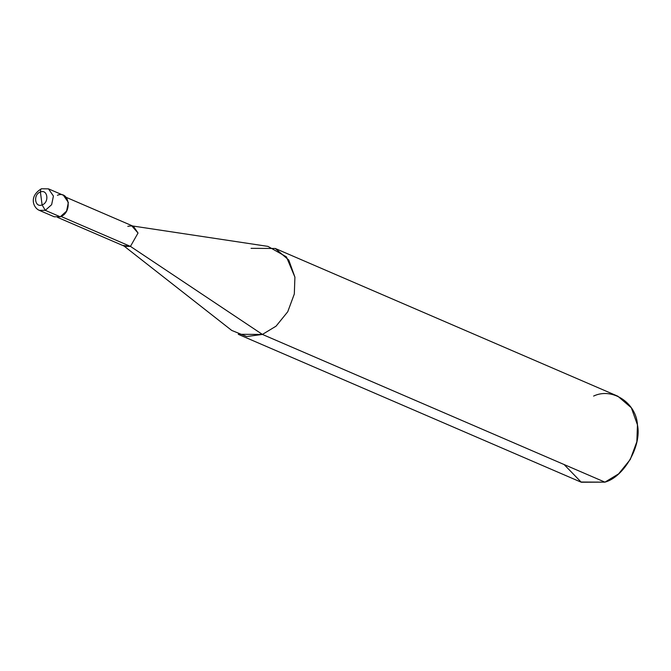 <?xml version="1.0" encoding="UTF-8"?>
<svg xmlns="http://www.w3.org/2000/svg" width="671" height="671" viewBox="0 0 671 671"><rect width="100%" height="100%" fill="white"/><g stroke="black" fill="none" stroke-linecap="round" stroke-linejoin="round"><path stroke-width="1.01" d="M50.023 212.388L60.239 216.792L45.301 210.35L42.097 204.915L40.394 191.998C47.733 188.886 49.528 202.508 42.097 204.915C49.528 202.508 47.733 188.886 40.394 191.998L40.763 189.289L41.401 188.761L40.763 189.289L40.394 191.998L42.097 204.915C34.758 208.018 32.963 194.397 40.394 191.998C32.963 194.397 34.758 208.018 42.097 204.915L45.301 210.35L51.633 204.68L53.42 196.033L48.505 188.861L53.42 196.033L51.633 204.68L45.301 210.35L39.253 210.325L45.301 210.35L60.239 216.792C72.619 212.791 69.633 190.094 57.404 195.278M48.505 188.861L41.401 188.761L48.505 188.861L63.443 195.303L68.367 202.474L66.572 211.122L60.239 216.792L54.192 216.767L39.253 210.325C33.609 208.052 28.383 196.595 41.401 188.761M66.177 197.333L133.445 226.337L138.033 233.03L130.442 246.391L61.027 216.456L130.442 246.391L138.033 233.03L131.742 225.859L127.8 226.312M132.632 225.984L267.972 246.391L286.433 256.884L294.913 277.148L294.317 293.99L287.742 311.747L276.058 326.165L262.403 334.426L130.442 246.391L124.806 246.366L57.538 217.362M275.244 248.471L617.781 396.184L631.327 407.767L637.45 424.86L636.854 441.703L630.279 459.467L618.595 473.877L604.94 482.147L262.403 334.426L276.058 326.165L287.742 311.747L294.317 293.99L294.913 277.148L288.782 260.054L275.244 248.471L251.071 248.345M123.288 245.46L130.442 246.391L262.403 334.426L604.94 482.147C624.08 477.022 641.962 445.519 637.45 424.86C636.351 402.935 612.246 387.092 593.609 396.066M564.085 464.525L581.296 482.239L604.94 482.147L580.767 482.021L238.23 334.301L262.403 334.426L246.743 336.54L231.73 330.434L123.992 246.014"/></g></svg>
